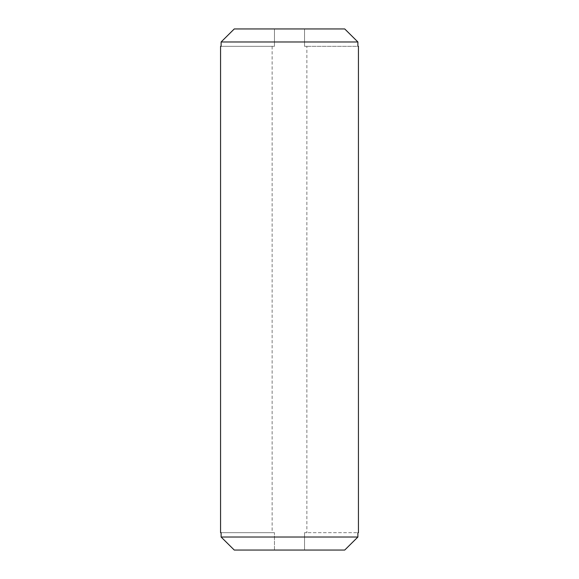 <?xml version="1.0" encoding="UTF-8"?>
<svg xmlns="http://www.w3.org/2000/svg" width="579" height="579" viewBox="0 0 579 579"><rect width="100%" height="100%" fill="white"/><g stroke="black" fill="none" stroke-linecap="round" stroke-linejoin="round"><path stroke-width="0.43" stroke-dasharray="2.9 2.17" d="M234.271 28.95L344.729 28.95L274.46 28.95L274.46 46.32L272.13 46.32L274.46 46.32L274.46 28.95L304.54 28.95L304.54 46.32L306.87 46.32L306.87 532.68L304.54 532.68L304.54 550.05L274.46 550.05L344.729 550.05L304.54 550.05L304.54 532.68L306.87 532.68M274.46 550.05L274.46 532.68L272.13 532.68L274.46 532.68L274.46 550.05L234.271 550.05L274.46 550.05M272.13 46.32L272.13 532.68M234.271 550.05L344.729 550.05M221.113 532.68L274.46 532.68L221.113 532.68L221.113 537.023L357.887 537.023L357.887 532.68L304.54 532.68L357.887 532.68M221.113 46.32L274.46 46.32L221.113 46.32L221.113 41.977L357.887 41.977L357.887 46.32L304.54 46.32L304.54 28.95L344.729 28.95M306.87 46.32L357.887 46.32"/><path stroke-width="0.87" d="M357.887 46.32L358.437 46.32L357.887 46.32L357.887 41.977L221.113 41.977L221.113 46.32L220.563 46.32L220.563 532.68L221.113 532.68L221.113 537.023L234.271 550.05L221.113 537.023L357.887 537.023L357.887 532.68L358.437 532.68L357.887 532.68M358.437 46.32L358.437 532.68M344.729 550.05L357.887 537.023L344.729 550.05L234.271 550.05M344.729 28.95L357.887 41.977L344.729 28.95L234.271 28.95L221.113 41.977L234.271 28.95M220.563 46.32L221.113 46.32M221.113 532.68L220.563 532.68"/></g></svg>
